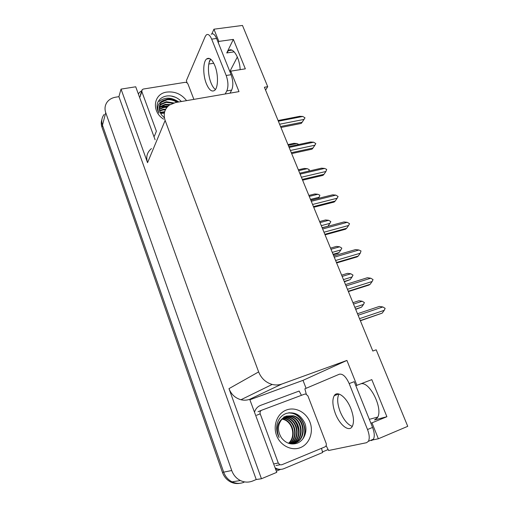 <?xml version="1.0" encoding="UTF-8"?>
<svg xmlns="http://www.w3.org/2000/svg" width="509" height="509" viewBox="0 0 509 509"><rect width="100%" height="100%" fill="white"/><g stroke="black" fill="none" stroke-linecap="round" stroke-linejoin="round"><path stroke-width="0.76" d="M265.583 90.118L267.721 86.676L242.481 25.45L213.939 29.198L218.845 41.414L233.357 39.397L226.74 52.942L228.471 50.626C232.785 46.574 239.663 57.536 240.165 69.657M240.401 480.541C236.303 478.441 233.415 475.094 231.722 470.513L105.732 112.686C104.39 108.551 104.975 104.873 107.475 101.647C109.48 99.274 112.171 97.792 115.562 97.206L118.902 96.659L256.224 479.529L252.738 480.98C248.621 482.615 244.511 482.468 240.401 480.541L232.059 481.845C236.03 483.703 240.019 483.843 244.015 482.258C240.019 483.843 236.03 483.703 232.059 481.845C228.102 479.815 225.309 476.583 223.686 472.161L102.455 125.208C101.157 121.18 101.73 117.592 104.16 114.43M250.173 399.66L303.014 380.35L306.074 388.31M328.197 449.536L322.407 451.941M280.612 469.362L276.33 471.149M138.181 93.516L138.702 93.433M276.769 472.346L249.709 399.298C246.884 400.309 243.976 400.456 240.973 399.737C235.26 398.121 231.264 394.424 228.98 388.641L261.448 478.746L276.769 472.346M155.092 139.752L135.718 86.784L121.04 89.113L147.546 162.683C145.771 156.918 147.076 152.216 151.466 148.571M121.04 89.113L118.902 96.659M213.939 29.198L211.903 33.842M370.851 423.138L371.971 422.845L378.365 438.771L407.741 426.326L376.196 349.804L372.817 351.032L264.4 87.243L267.721 86.676M378.365 438.771L370.495 440.419M261.448 478.746L256.224 479.529M377.691 417.094L369.324 419.327M229.839 71.534L237.334 57.008M230.157 72.342L230.781 71.139L239.001 91.614L175.567 102.525L169.344 105.089C164.515 108.971 163.115 114.08 165.145 120.429L258.642 371.907C261.282 378.403 265.793 382.577 272.181 384.435C275.534 385.262 278.779 385.122 281.897 384.015L346.915 360.429L303.014 380.35M335.813 394.201L335.272 395.283M346.915 360.429L356.904 385.319L355.842 385.714M218.845 41.414L218.266 42.68M210.681 59.165L209.084 62.639M360.938 383.78C369.948 381.286 383.703 409.554 377.264 417.857L374.503 419.957L386.897 416.712L371.805 379.631L356.904 385.319M386.897 416.712L371.971 422.845M233.357 39.397L245.338 68.836L230.781 71.139M239.898 483.296C236.761 483.868 233.726 483.455 230.781 482.042L232.059 481.845C228.102 479.815 225.309 476.583 223.686 472.161L102.455 125.208L105.732 112.686M230.781 482.042C226.836 480.025 224.062 476.812 222.452 472.416L101.946 127.142C101.056 124.501 101.037 121.956 101.895 119.507M355.689 309.37L361.562 307.143L355.587 309.122M353.513 304.077L362.179 301.245L364.399 302.569L363.509 304.446L354.843 307.302M362.179 301.245L358.915 300.743L352.947 302.69M361.562 307.143L363.509 304.446M358.107 315.249L382.832 306.959L379.383 306.424L357.49 313.741M382.832 306.959L385.148 308.339L384.244 310.318L359.513 318.672M360.378 320.778L382.189 313.13L360.289 320.562M382.189 313.13L384.244 310.318M344.37 281.827L350.192 279.626L344.224 281.471M342.15 276.425L350.803 273.778L353.011 275.102L352.107 276.928L343.454 279.594M350.803 273.778L347.59 273.333L341.628 275.153M350.192 279.626L352.107 276.928M333.255 254.774L337.982 253.406L339.019 252.591L333.064 254.315M330.99 249.27L339.63 246.801L341.819 248.125L340.909 249.894L332.269 252.388M339.63 246.801L336.468 246.413L330.513 248.112M339.019 252.591L340.909 249.894M327.681 226.359L322.102 227.644M320.027 222.605L328.655 220.302L330.831 221.625L329.908 223.343L321.287 225.659M328.655 220.302L325.537 219.964L319.595 221.549M328.05 226.034L329.908 223.343M346.063 285.95L370.756 278.213L367.358 277.742L345.496 284.569M370.756 278.213L373.052 279.594L372.136 281.509L347.443 289.303M348.385 291.593L368.923 285.078L370.119 284.321L348.245 291.256M370.119 284.321L372.136 281.509M334.248 257.198L358.902 250.002L355.562 249.588L333.732 255.938M358.902 250.002L361.008 250.969L360.257 253.234L335.603 260.493M336.614 262.956L357.121 256.886L358.266 256.046L336.43 262.504M358.266 256.046L360.257 253.234M322.655 228.986L347.265 222.312L343.976 221.956L322.184 227.847M347.265 222.312L349.53 223.686L348.595 225.487L323.985 232.219M325.066 234.853L345.535 229.215L346.635 228.293L324.837 234.293M346.635 228.293L348.595 225.487M311.273 201.297L335.845 195.125L332.606 194.826L310.853 200.272M335.845 195.125L338.091 196.499L337.149 198.243L312.577 204.465M313.729 207.265L334.165 202.048L335.215 201.049L313.455 206.597M335.215 201.049L337.149 198.243M214.862 65.648C212.113 59.337 209.364 57.11 206.597 58.968C202.894 61.824 202.83 75.033 206.323 83.584C209.059 90.023 211.859 92.269 214.722 90.328C218.291 87.535 218.45 74.308 214.862 65.648M215.409 89.533C213.755 88.299 212.278 86.059 210.987 82.821C207.793 74.982 207.532 63.046 210.592 59.101M187.127 82.948L186.377 80.613L205.203 36.533L206.33 34.886C208.143 33.696 209.924 35.108 211.674 39.129L226.187 75.491C228.28 81.625 228.49 86.765 226.81 90.92L225.175 93.993M211.184 34.237C213.023 33.04 214.817 34.453 216.573 38.461L231.105 74.702C233.198 80.81 233.389 85.938 231.671 90.087L230.004 93.16M138.372 94.038L139.536 92.339L141.699 90.729M350.905 408.682C346.47 397.071 337.321 390.238 334.235 395.684C332.103 399.686 332.479 405.635 335.361 413.524C339.579 424.856 348.913 432.415 352.183 426.587C354.245 422.559 353.819 416.591 350.905 408.682M352.292 426.408C347.596 424.633 343.55 419.702 340.152 411.628C337.327 403.942 336.926 398.07 338.962 394.017M306.291 394.189L304.872 388.819L339.357 374.217C342.754 373.561 346.031 376.679 349.18 383.582L367.523 429.526C369.451 434.686 369.744 438.612 368.408 441.303L366.563 442.703L328.585 450.503L326.129 445.61M349.18 383.582L354.219 381.674L372.569 427.433C374.503 432.574 374.783 436.493 373.421 439.184L371.557 440.59M275.662 469.317L280.936 469.349M321.497 448.321L322.655 452.501L283.952 468.643C281.547 469.61 279.104 469.603 276.622 468.624L275.127 467.866M254.621 411.819C255.709 408.663 257.713 406.506 260.627 405.355L299.152 391.046L301.443 395.321M161.143 113.367L164.362 113.163M163.567 119.144C151.109 111.401 153.495 93.631 166.837 92.072C174.892 91.232 181.471 94.089 186.568 100.629M181.408 101.52C177.367 97.359 172.621 95.495 167.156 95.934C162.46 96.608 159.285 98.899 157.625 102.799C156.549 106.177 156.988 109.607 158.929 113.093C156.422 106.82 158.095 102.513 163.962 100.171L162.021 101.558C158.407 105.446 158.267 109.906 161.601 114.951L164.184 117.643M176.871 102.296C173.677 100.209 170.42 99.37 167.086 99.783L161.805 102.112L162.021 101.558M177.813 102.137C174.485 99.707 170.992 98.708 167.353 99.134L163.962 100.171M172.786 103.263L166.049 102.373L160.793 104.701L159.336 106.413M173.785 102.933L166.309 101.73L161.048 104.059L159.406 106.063M169.344 105.089L165.024 104.93L159.177 107.87M170.114 104.568L165.285 104.294L160.049 106.616L159.196 107.494M166.914 107.399L164.013 107.456L159.26 109.403M167.429 106.801L164.267 106.826L159.215 109.015M165.38 109.849L163.014 109.95L159.603 111.045M165.692 109.231L163.262 109.333L159.489 110.625M164.522 112.324L160.29 112.813M164.687 111.706L160.081 112.355M154.399 136.138L156.39 131.227L141.826 91.582L142.183 89.641L143.398 89.03L184.939 82.35C186.351 82.254 187.369 82.84 187.999 84.093L193.878 99.376M168.091 106.127L160.946 106.387M178.767 101.972C171.578 97.168 165.113 96.92 159.374 101.234L159.247 101.558M167.805 106.406L160.227 106.896M159.89 107.024L159.457 107.195M172.519 96.265C169.001 95.514 165.826 95.8 163.001 97.117M286.408 410.006C295.309 406.557 306.24 412.233 309.968 422.158C313.824 432.033 309.517 443.969 300.533 447.57C291.6 451.324 280.224 445.566 276.527 435.341C272.697 425.161 277.45 413.308 286.408 410.006M296.925 443.294C304.318 440.711 307.869 431.123 304.866 423.284C300.762 414.803 294.609 411.501 286.402 413.365C281.585 415.172 278.461 418.812 277.036 424.29C276.152 428.883 276.851 433.28 279.136 437.486C275.884 429.259 277.138 422.82 282.889 418.163C277.526 423.933 277.055 430.493 281.471 437.835C285.74 443.224 290.887 445.051 296.925 443.294M293.508 443.524L294.749 443.104C306.628 438.993 304.554 418.373 292.675 415.917L285.803 416.247M290.696 443.829L295.265 442.97C307.162 438.853 305.076 418.207 293.178 415.738L286.3 416.069L282.889 418.163M292.471 443.714L292.713 443.619C304.522 439.534 302.473 419.053 290.671 416.61L283.837 416.947M292.732 443.67L293.222 443.492C305.044 439.401 302.995 418.888 291.167 416.438L284.327 416.769M291.428 443.81C302.562 439.07 300.017 419.671 288.692 417.304L284.436 416.998M291.689 443.797C303.046 439.267 300.66 419.518 289.182 417.132L284.665 416.865M290.435 443.784C300.59 438.23 297.447 420.256 286.739 417.984L283.564 417.603M290.645 443.823C301.086 438.484 298.102 420.11 287.222 417.813L283.78 417.444M289.519 443.574C298.535 437.301 294.889 420.828 284.811 418.652L282.73 418.303M289.755 443.638C299.057 437.524 295.519 420.682 285.288 418.487L282.94 418.118M288.539 443.269C296.416 436.487 292.414 421.388 282.915 419.314L281.935 419.104M288.788 443.358C296.951 436.684 293.025 421.248 283.386 419.149L282.126 418.894M291.772 443.963L292.484 443.759M281.763 464.781L279.925 464.781L278.277 463.025L260.207 413.83C259.755 412.144 260.245 410.941 261.671 410.222L304.586 394.144L305.814 394.049L307.9 395.868L326.135 443.301C326.619 444.981 326.193 446.189 324.844 446.94L281.763 464.781M298.777 431.021L296.34 423.055M303.339 438.281C308.091 428.915 302.111 415.249 292.37 413.181L289.22 412.742M298.452 434.597C298.961 429.291 297.542 424.57 294.183 420.434M302.639 439.216C308.123 429.825 302.187 415.408 292.115 413.276L288.565 412.831M309.262 196.398L317.87 194.266L319.875 195.202L319.105 197.25L310.496 199.401M317.87 194.266L314.804 193.98L308.868 195.443M318.36 198.389L319.105 197.25M298.681 170.655L307.271 168.683L309.262 169.624L308.778 171.113M307.271 168.683L304.248 168.447L298.331 169.802M298.84 144.492L296.855 143.538L293.878 143.347L287.973 144.594M288.285 145.351L296.855 143.538M300.1 174.116L324.627 168.428L321.44 168.18L299.731 173.2M324.627 168.428L326.695 169.408L325.913 171.488L301.385 177.227M302.594 180.18L322.992 175.363L324.004 174.294L302.282 179.416M324.004 174.294L325.913 171.488M289.137 147.432L313.608 142.215L310.477 142.017L288.807 146.624M313.608 142.215L315.828 143.583L314.874 145.218L290.391 150.486M291.67 153.591L312.023 149.162L312.99 148.017L291.313 152.719M312.99 148.017L314.874 145.218M278.366 121.225L302.791 116.459L299.706 116.313L278.079 120.525M302.791 116.459L304.993 117.827L304.032 119.411L279.6 124.228M280.936 127.473L301.252 123.42L302.174 122.211L280.535 126.512M302.174 122.211L304.032 119.411M226.74 52.942L234.191 51.848M231.722 470.513L222.452 472.416M258.642 371.907L228.98 388.641M165.145 120.429L147.546 162.683M281.897 384.015L249.709 399.298M213.774 63.256L208.792 64.013M374.503 419.957L375.559 419.524M101.946 127.142L102.455 125.208M216.573 38.461L211.674 39.129M226.187 75.491L231.105 74.702M226.81 90.92L231.671 90.087M367.523 429.526L372.569 427.433M171.081 95.997L175.42 97.238M141.826 91.582L140.045 96.926M278.277 463.025L274.332 463.801M261.531 410.279L258.031 411.724M260.207 413.83L256.574 415.28M228.471 50.626L231.875 50.13M272.181 384.435L240.973 399.737M209.613 58.522L206.597 58.968M338.739 393.953L334.235 395.684M276.622 468.624L275.477 468.827M373.421 439.184L368.408 441.303M161.048 104.059L160.793 104.701M160.049 106.616L159.801 107.253M141.706 91.073L140.395 95.005M293.178 415.738L292.675 415.917M291.167 416.438L290.671 416.61M289.182 417.132L288.692 417.304M287.222 417.813L286.739 417.984M285.288 418.487L284.811 418.652M283.386 419.149L282.915 419.314M279.925 464.781L275.954 465.531"/></g></svg>
